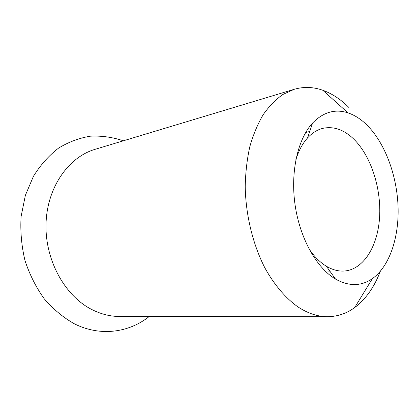 <?xml version="1.0" encoding="UTF-8"?>
<svg xmlns="http://www.w3.org/2000/svg" width="419" height="419" viewBox="0 0 419 419"><rect width="100%" height="100%" fill="white"/><g stroke="black" fill="none" stroke-linecap="round" stroke-linejoin="round"><path stroke-width="0.63" d="M123.359 140.805C112.706 137.207 101.78 135.662 90.577 136.17C79.416 137.94 68.732 141.926 58.534 148.132C48.85 155.596 40.481 164.992 33.426 176.326L25.37 195.327L21.102 216.45C20.222 231.241 21.51 245.916 24.962 260.477C29.618 274.597 36.06 287.397 44.288 298.873C53.344 309.301 63.389 317.623 74.425 323.835C100.293 336.792 128.905 332.676 149.18 316.518M348.985 107.578C340.877 99.418 332.141 93.647 322.782 90.263C313.229 86.88 303.702 86.56 294.196 89.305L95.103 149.321C68.616 157.057 47.195 187.162 46.043 223.364C44.791 259.539 64.547 295.573 91.478 309.348C100.738 314.098 110.134 316.481 119.672 316.486L327.611 316.691C337.505 316.586 346.539 313.538 354.715 307.551C365.787 299.192 374.319 287.125 380.311 271.339M294.196 89.305L282.904 94.464C275.697 99.518 269.124 106.253 263.184 114.67C257.716 123.987 253.259 134.656 249.813 146.676C247.027 159.314 245.497 172.675 245.22 186.754C245.744 215.193 252.851 244.324 264.834 267.809C274.225 284.831 285.632 298.155 297.914 306.876C307.892 313.428 317.796 316.701 327.611 316.691M367.432 125.532C385.124 143.497 396.824 175.242 398.05 206.263C399.192 237.238 389.633 266.332 372.365 278.645C361.215 286.366 348.933 286.512 335.519 279.075C316.712 268.045 300.035 238.636 295.144 205.315C290.241 171.994 297.752 139.029 312.59 123.055C323.3 112.077 335.1 108.678 348 112.868C354.872 115.194 361.351 119.415 367.432 125.532M308.918 248.734C314.203 256.554 320.016 262.383 326.364 266.233C332.304 269.768 338.185 271.371 344.004 271.051C363.566 269.794 377.854 246.215 379.593 217.178C381.358 188.105 370.915 155.768 353.662 138.982C343.926 129.67 333.713 126.109 323.028 128.303C317.361 129.665 312.192 132.896 307.52 137.987C302.544 143.502 298.653 150.761 295.845 159.765M348 112.868L322.782 90.263M372.365 278.645L354.715 307.551M309.725 131.498L305.702 132.467M330.345 271.816L326.218 272.046M326.364 266.233L335.519 279.075M307.52 137.987L312.59 123.055"/></g></svg>
